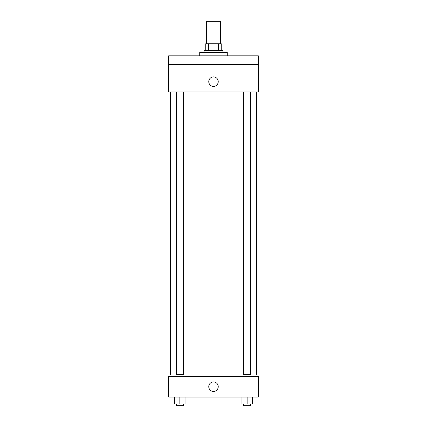 <?xml version="1.0" encoding="UTF-8"?>
<svg xmlns="http://www.w3.org/2000/svg" width="427" height="427" viewBox="0 0 427 427"><rect width="100%" height="100%" fill="white"/><g stroke="black" fill="none" stroke-linecap="round" stroke-linejoin="round"><path stroke-width="0.64" d="M220.391 43.751L220.391 21.35L206.609 21.35L206.609 43.751M208.445 50.648L208.445 43.751L205.745 43.751L205.745 50.648L205.745 43.751M208.445 43.751L221.255 43.751L221.255 50.648M218.555 50.648L218.555 43.751M204.021 52.372L204.021 50.648L222.979 50.648L222.979 52.372M227.287 55.814L227.287 52.372L199.713 52.372L199.713 55.814M168.692 55.814L258.308 55.814L258.308 64.434L168.692 64.434L168.692 55.814M258.308 64.434L258.308 92.008L168.692 92.008L168.692 64.434M213.5 86.403A4.74 4.74 0 0 1 209.395 79.299A4.74 4.74 0 0 1 217.605 79.299A4.74 4.74 0 0 1 213.5 86.403M243.694 92.008L243.694 374.628L250.585 374.628L250.585 92.008M183.306 92.008L183.306 374.628L176.415 374.628L176.415 92.008M168.692 376.352L258.308 376.352L258.308 397.035L168.692 397.035L168.692 376.352M213.5 391.431A4.74 4.74 0 0 1 209.395 384.321A4.74 4.74 0 0 1 217.605 384.321A4.74 4.74 0 0 1 213.5 391.431M241.97 397.035L241.97 403.926L252.309 403.926L252.309 397.035L252.309 403.926M247.137 403.926L247.137 397.035M250.585 403.926L250.585 405.65L243.694 405.65L243.694 403.926M174.691 397.035L174.691 403.926L185.03 403.926L185.03 397.035L185.03 403.926M179.863 403.926L179.863 397.035M183.306 403.926L183.306 405.65L176.415 405.65L176.415 403.926M256.584 374.628L256.584 92.008M170.416 374.628L170.416 92.008"/></g></svg>
